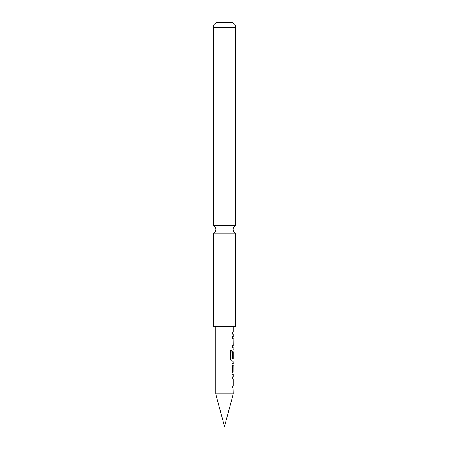 <?xml version="1.0" encoding="UTF-8"?>
<svg xmlns="http://www.w3.org/2000/svg" width="449" height="449" viewBox="0 0 449 449"><rect width="100%" height="100%" fill="white"/><g stroke="black" fill="none" stroke-linecap="round" stroke-linejoin="round"><path stroke-width="0.67" d="M218.175 22.45L230.825 22.45L218.175 22.45A4.928 4.928 0 0 0 213.247 27.378L213.247 225.628L235.753 225.628A4.108 4.108 0 0 0 235.753 233.227L213.247 233.227L213.247 326.344L235.753 326.344L235.753 233.227M213.247 225.628A4.108 4.108 0 0 1 213.247 233.227M233.121 376.885L233.121 378.95L232.487 378.95M233.126 385.921L233.126 387.987L232.487 387.992M233.126 363.488L233.188 372.328L233.211 365.497M233.048 365.497L233.126 374.483M233.126 350.035L233.025 357.842L232.487 357.842M233.126 358.79L233.126 361.086L231.69 361.086M232.487 336.52L233.126 336.52L233.126 338.591L232.487 338.591M232.487 345.562L233.048 345.562M233.126 345.562L233.009 347.633M232.487 332.103L233.121 332.108L233.121 334.174M224.5 426.55L215.711 393.751L233.289 393.751L224.5 426.55M215.711 326.344L215.711 393.751M233.126 387.925L233.289 393.751M233.289 387.987L232.638 387.992L232.638 385.921L233.289 385.921L233.289 378.95L232.638 378.95L232.638 376.885L233.289 376.885L233.289 374.539L232.638 372.608L232.638 365.363L233.289 363.432L232.644 363.432M233.171 361.086L233.289 363.432M233.289 361.086L231.83 361.086C231.14 360.945 230.73 360.3 230.595 359.149L230.595 350.461L231.903 350.461L231.903 358.65L233.289 358.79L233.289 351.82L233.188 357.842L232.638 357.842L232.638 351.909L233.126 350.04M233.126 347.565L233.289 349.973M233.289 347.633L232.638 347.633L232.638 345.562L233.211 345.562M233.194 338.731L233.289 345.562M233.289 338.591L232.638 338.591L232.638 336.52L233.126 336.582M233.289 326.344L233.289 332.108L232.638 332.103L232.638 334.174L233.284 334.174L233.289 336.52M233.284 332.108L232.644 332.108M232.644 365.497L233.289 365.497M232.644 374.539L233.289 374.539M230.825 22.45A4.928 4.928 0 0 1 235.753 27.378L235.753 225.628M230.477 350.461L231.768 350.461L231.981 358.79M235.753 27.378L213.247 27.378"/></g></svg>
